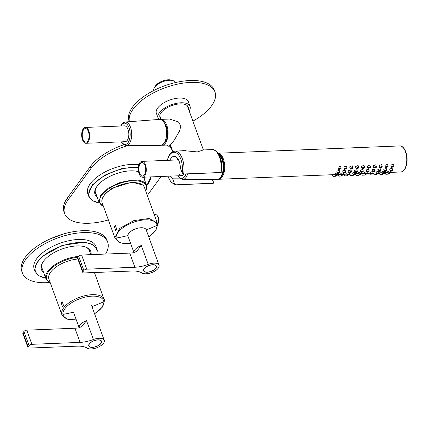 <?xml version="1.0" encoding="UTF-8"?>
<svg xmlns="http://www.w3.org/2000/svg" width="428" height="428" viewBox="0 0 428 428"><rect width="100%" height="100%" fill="white"/><g stroke="black" fill="none" stroke-linecap="round" stroke-linejoin="round"><path stroke-width="0.64" d="M101.955 199.769L104.849 193.948L112.045 188.224L131.904 182.141L142.604 184.971M64.291 233.742L50.279 238.84M123.746 144.75A45.341 20.999 160 0 0 90.281 166.578L67.442 197.886A45.341 20.999 160 0 0 63.991 211.823L64.681 213.711A45.341 20.999 160 0 0 108.364 219.933M172.8 151.587A45.341 20.999 160 0 0 172.73 151.389L172.04 149.5A45.341 20.999 160 0 0 168.809 144.99M172.73 151.389A45.341 20.999 160 0 0 166.829 145.065M127.924 145.504A45.341 20.999 160 0 0 90.966 168.466L68.132 199.774A45.341 20.999 160 0 0 64.681 213.711M161.142 176.48L147.334 195.414M105.556 254.061A45.341 20.999 160 0 0 107.663 242.136L106.979 240.247A45.341 20.999 160 0 0 82.641 230.708A45.341 20.999 160 0 0 38.199 245.495A45.341 20.999 160 0 0 21.764 271.261L22.449 273.15A45.341 20.999 160 0 0 46.791 282.689A45.341 20.999 160 0 0 49.225 282.544M107.663 242.136A45.341 20.999 160 0 0 83.326 232.597A45.341 20.999 160 0 0 38.889 247.384A45.341 20.999 160 0 0 22.449 273.15M192.889 121.135A45.341 20.999 160 0 0 214.958 91.95L214.273 90.062A45.341 20.999 160 0 0 189.936 80.523A45.341 20.999 160 0 0 145.493 95.316A45.341 20.999 160 0 0 129.058 121.081L129.283 121.691M214.958 91.95A45.341 20.999 160 0 0 190.621 82.411A45.341 20.999 160 0 0 147.286 96.482A45.341 20.999 160 0 0 129.379 121.686M97.247 250.487L95.947 246.4A32.87 15.221 160 0 0 61.455 242.772A32.87 15.221 160 0 0 33.796 267.345A32.87 15.221 160 0 0 34.17 268.886L35.096 271.432L38.782 275.739L45.673 278.125M91.057 254.639A26.295 12.177 160 0 0 86.274 247.288A26.295 12.177 160 0 0 84.985 246.822A26.295 12.177 160 0 0 42.843 262.161A26.295 12.177 160 0 0 43.57 272.342M90.148 252.836A25.503 11.813 160 0 0 89.816 251.092A25.503 11.813 160 0 0 85.423 247.026A25.503 11.813 160 0 0 84.567 246.705M43.084 261.802A25.503 11.813 160 0 0 41.88 268.533A25.503 11.813 160 0 0 42.747 270.089M138.886 164.721A32.87 15.221 160 0 0 104.598 172.206A32.87 15.221 160 0 0 87.44 192.252A32.87 15.221 160 0 0 87.815 193.793L88.746 196.34L92.443 200.657L99.355 203.038M138.554 171.714A26.295 12.177 160 0 0 96.487 187.073A26.295 12.177 160 0 0 97.215 197.249M144.616 179.995A26.295 12.177 160 0 0 144.664 177.144M138.56 171.735A25.503 11.813 160 0 0 138.217 171.612M96.728 186.715A25.503 11.813 160 0 0 95.53 193.445A25.503 11.813 160 0 0 96.396 194.997M143.797 177.743A25.503 11.813 160 0 0 143.749 177.181M189.187 110.954A17.002 7.875 160 0 0 190.241 107.161A17.002 7.875 160 0 0 190.048 106.363A17.002 7.875 160 0 0 172.206 104.491A17.002 7.875 160 0 0 157.9 117.202A17.002 7.875 160 0 0 158.093 117.994A17.002 7.875 160 0 0 159.039 119.444M190.048 106.363L188.331 101.645A17.002 7.875 160 0 0 170.488 99.772A17.002 7.875 160 0 0 156.183 112.478A17.002 7.875 160 0 0 156.375 113.276L158.093 117.994M188.357 108.669A15.017 6.955 160 0 0 188.352 107.744A15.017 6.955 160 0 0 188.186 107.043A15.017 6.955 160 0 0 172.425 105.39A15.017 6.955 160 0 0 159.788 116.614A15.017 6.955 160 0 0 159.96 117.315A15.017 6.955 160 0 0 160.875 118.674M187.496 106.31L187.523 105.946M203.337 149.944L197.367 151.913L183.548 150.624L181.547 150.822M168.734 119.07L169.488 119.011L178.513 121.959L180.814 126.083L179.621 130.856L174.346 140.058L170.446 144.921M153.812 90.469A11.62 5.382 -20 0 1 154.524 87.435A11.62 5.382 -20 0 1 162.683 81.732A11.62 5.382 -20 0 1 169.477 80.271A11.62 5.382 -20 0 1 173.142 80.662A11.62 5.382 -20 0 1 175.635 82.529M173.142 80.662L171.403 80.127A9.919 4.596 160 0 0 168.274 79.795A9.919 4.596 160 0 0 162.474 81.042A9.919 4.596 160 0 0 155.508 85.91L154.524 87.435M162.645 120.782L165.866 124.607L167.476 131.3A11.904 5.987 87.7 0 1 163.566 143.733M160.35 119.476A12.952 6.516 87.7 0 1 161.019 119.38A12.952 6.516 87.7 0 1 168.001 131.209A12.952 6.516 87.7 0 1 162.057 145.258A12.952 6.516 87.7 0 1 161.383 145.215M180.627 178.851L172.644 178.818L174.421 183.708L175.715 184.832L212.914 183.345L213.433 183.195L213.577 182.141L212.01 179.311M213.433 183.195L175.715 184.832M169.905 160.249A11.674 5.874 87.7 0 1 173.966 156.343A11.674 5.874 87.7 0 1 180.349 167.006A11.674 5.874 87.7 0 1 180.407 168.172L182.189 173.062L183.082 174.078L221.201 172.554L221.693 165.042C221.544 154.936 214.332 148.179 212.026 149.597A16.89 8.496 87.7 0 1 220.104 159.002A16.89 8.496 87.7 0 1 221.132 165.031A16.89 8.496 87.7 0 1 220.827 172.495L221.201 172.554M172.644 178.818A11.674 5.874 87.7 0 1 170.537 176.106M185.811 150.651L174.827 151.089A16.89 8.496 87.7 0 1 183.714 164.448A16.89 8.496 87.7 0 1 183.933 166.519A16.89 8.496 87.7 0 1 183.628 173.987L220.827 172.495M183.628 173.987L183.082 174.078M123.045 140.668A7.934 3.991 -92.3 0 0 125.147 141.716A7.934 3.991 -92.3 0 0 128.47 137.49A7.934 3.991 -92.3 0 0 128.026 129.406A7.934 3.991 -92.3 0 0 124.511 125.864L85.354 127.432A7.934 3.991 -92.3 0 0 82.026 131.68A7.934 3.991 -92.3 0 0 82.476 139.742A7.934 3.991 -92.3 0 0 85.991 143.289A7.934 3.991 -92.3 0 0 89.318 139.041A7.934 3.991 -92.3 0 0 88.869 130.979A7.934 3.991 -92.3 0 0 85.354 127.432M82.93 139.116A6.8 3.419 -92.3 0 0 85.948 142.155A6.8 3.419 -92.3 0 0 88.799 138.511A6.8 3.419 -92.3 0 0 88.414 131.605A6.8 3.419 -92.3 0 0 85.402 128.566A6.8 3.419 -92.3 0 0 82.545 132.204A6.8 3.419 -92.3 0 0 82.93 139.116M166.027 138.426A12.979 6.527 -92.3 0 0 159.435 119.417L125.201 122.001A11.765 5.917 87.7 0 1 131.182 139.234A11.765 5.917 87.7 0 1 127.474 145.199A11.765 5.917 87.7 0 1 126.142 145.509L160.473 145.349A12.979 6.527 -92.3 0 0 166.027 138.426M85.991 143.289L125.147 141.716A7.934 3.991 -92.3 0 0 128.47 137.49A7.934 3.991 -92.3 0 0 128.026 129.406A7.934 3.991 -92.3 0 0 124.511 125.864M145.483 164.914A7.934 3.991 -92.3 0 0 141.968 161.367A7.934 3.991 -92.3 0 0 138.64 165.615A7.934 3.991 -92.3 0 0 139.089 173.677A7.934 3.991 -92.3 0 0 142.604 177.224A7.934 3.991 -92.3 0 0 145.937 172.976A7.934 3.991 -92.3 0 0 145.483 164.914M179.664 174.603A7.934 3.991 -92.3 0 0 181.761 175.657A7.934 3.991 -92.3 0 0 184.051 174.041A7.934 3.991 -92.3 0 1 181.761 175.657L142.604 177.224M139.549 173.051A6.8 3.419 -92.3 0 0 142.561 176.09A6.8 3.419 -92.3 0 0 145.413 172.452A6.8 3.419 -92.3 0 0 145.028 165.54A6.8 3.419 -92.3 0 0 142.016 162.501A6.8 3.419 -92.3 0 0 139.159 166.144A6.8 3.419 -92.3 0 0 139.549 173.051M187.608 173.896A11.765 5.917 87.7 0 1 184.094 179.134A11.765 5.917 87.7 0 1 182.756 179.45L217.087 179.284A12.979 6.527 -92.3 0 0 222.646 172.361A12.979 6.527 -92.3 0 0 218.622 154.176M361.387 174.03C361.371 173.233 360.558 173.265 358.942 174.132C358.915 174.806 359.729 174.774 361.387 174.03L361.077 172.452M358.942 174.132L358.418 172.693L360.649 172.029M359.675 174.1L360.654 174.062L359.616 174.228M339.784 171.912L339.254 170.456L336.75 171.13L337.275 172.57C337.414 173.715 338.232 173.682 339.725 172.468L339.784 171.912L337.275 172.57M387.886 172.495L384.975 172.612M388.48 174.121L385.789 174.276L388.48 174.121L388.496 173.431M382.011 172.73L379.101 172.848M382.605 174.357L379.914 174.517L382.605 174.357L382.621 173.666M376.137 172.966L373.227 173.083M376.731 174.592L374.04 174.752L376.731 174.592L376.747 173.902M370.268 173.201L367.358 173.319M370.857 174.827L368.166 174.988L370.857 174.827L370.873 174.137M364.394 173.436L361.483 173.554M364.982 175.063L362.291 175.223L364.982 175.063L364.998 174.373M358.52 173.672L355.609 173.789M359.113 175.298L356.417 175.459L359.113 175.298L359.124 174.608M352.645 173.907L349.735 174.025M353.239 175.534L350.548 175.694L353.239 175.534L353.255 174.843M346.771 174.143L343.861 174.26M347.365 175.769L344.674 175.929L347.365 175.769L347.381 175.079M340.902 174.378L337.986 174.496M341.49 176.004L338.799 176.165L341.49 176.004L341.507 175.314M335.028 174.613L218.676 179.279A13.038 6.559 -92.3 0 0 224.138 172.329A13.038 6.559 -92.3 0 0 218.018 153.24M335.616 176.24L332.925 176.4L335.616 176.24L335.632 175.55M390.015 170.852L387.784 171.516L388.153 173.265M388.308 172.955C388.282 173.629 389.095 173.597 390.753 172.853C390.743 172.056 389.924 172.088 388.308 172.955L388.159 173.265M390.753 172.853L390.448 171.275M384.146 171.088L381.915 171.751L382.434 173.19C382.407 173.864 383.226 173.832 384.884 173.089L384.574 171.51M384.884 173.089C384.868 172.291 384.055 172.324 382.434 173.19M378.272 171.323L376.041 171.986L376.56 173.426C376.533 174.1 377.352 174.068 379.01 173.324L378.7 171.746M379.01 173.324C378.994 172.527 378.181 172.559 376.56 173.426M372.397 171.558L370.166 172.222L370.691 173.661C370.664 174.335 371.477 174.303 373.136 173.559L372.825 171.981M373.136 173.559C373.12 172.762 372.307 172.794 370.691 173.661M366.523 171.794L364.292 172.457L364.817 173.896C364.79 174.571 365.603 174.538 367.261 173.795L366.951 172.216M367.261 173.795C367.251 172.998 366.432 173.03 364.817 173.896M354.775 172.265L352.544 172.928L353.068 174.367C353.041 175.041 353.86 175.009 355.518 174.266L355.652 173.918M355.518 174.266C355.502 173.468 354.689 173.501 353.068 174.367M348.906 172.5L346.675 173.163L347.194 174.603C347.167 175.277 347.985 175.245 349.644 174.501L349.334 172.923M349.644 174.501C349.628 173.704 348.815 173.736 347.194 174.603M343.031 172.735L340.8 173.404L341.319 174.838C341.293 175.512 342.111 175.48 343.77 174.736L343.459 173.158M343.77 174.736C343.754 173.939 342.94 173.971 341.319 174.838M337.157 172.971L334.926 173.64L335.45 175.073C335.424 175.748 336.237 175.715 337.895 174.972L337.585 173.394M337.895 174.972C337.885 174.175 337.066 174.207 335.45 175.073M392.647 169.793L392.118 168.338L389.614 169.012L390.138 170.451C390.277 171.596 391.09 171.564 392.583 170.349L392.647 169.793L390.138 170.451M386.773 170.028L386.243 168.573L383.739 169.247L384.264 170.686C384.403 171.831 385.216 171.799 386.709 170.585L386.773 170.028L384.264 170.686M380.899 170.264L380.369 168.809L377.865 169.483L378.389 170.922C378.529 172.067 379.347 172.035 380.834 170.82L380.899 170.264L378.389 170.922M375.024 170.499L374.495 169.044L371.991 169.718L372.515 171.157C372.654 172.302 373.473 172.27 374.96 171.056L375.024 170.499L372.515 171.157M369.15 170.735L368.626 169.279L366.122 169.953L366.641 171.393C366.78 172.538 367.599 172.505 369.091 171.291L369.15 170.735L366.641 171.393M363.281 170.97L362.751 169.515L360.248 170.189L360.767 171.628C360.911 172.773 361.724 172.741 363.217 171.526L363.281 170.97L360.767 171.628M357.407 171.205L356.877 169.75L354.373 170.424L354.898 171.863C355.037 173.008 355.85 172.976 357.343 171.762L357.407 171.205L354.898 171.863M351.532 171.441L351.003 169.986L348.499 170.66L349.023 172.099C349.162 173.244 349.976 173.212 351.468 171.997L351.532 171.441L349.023 172.099M345.658 171.676L345.129 170.221L342.625 170.895L343.149 172.334C343.288 173.479 344.107 173.447 345.594 172.233L345.658 171.676L343.149 172.334M221.046 176.48A11.904 5.987 -92.3 0 0 223.127 171.821A11.904 5.987 -92.3 0 0 220.217 155.829M338.008 172.538L338.987 172.5L337.981 172.751M375.019 174.661L375.998 174.619L374.923 174.694M357.396 175.368L358.375 175.325L357.305 175.4M351.527 175.603L352.506 175.56L351.431 175.635M339.779 176.074L340.758 176.036L339.682 176.106M333.904 176.309L334.883 176.272L333.808 176.341M389.041 172.923L390.02 172.885L388.982 173.051M383.167 173.158L384.146 173.121L383.108 173.286M377.298 173.394L378.277 173.356L377.239 173.522M371.424 173.629L372.403 173.591L371.365 173.757M365.549 173.864L366.529 173.827L365.491 173.993M353.801 174.335L354.78 174.298L353.742 174.464M347.932 174.571L348.906 174.533L347.868 174.699M342.058 174.806L343.037 174.768L341.999 174.94M336.183 175.041L337.162 175.004L336.124 175.175M390.871 170.419L391.85 170.381L390.839 170.633M384.997 170.654L385.976 170.617L384.97 170.868M379.122 170.89L380.101 170.852L379.096 171.104M373.248 171.125L374.227 171.088L373.221 171.339M367.374 171.361L368.353 171.323L367.347 171.575M361.505 171.596L362.484 171.558L361.473 171.81M355.631 171.831L356.61 171.794L355.598 172.045M349.756 172.067L350.735 172.029L349.73 172.281M343.882 172.302L344.861 172.265L343.855 172.516M340.463 166.246L338.061 167.198L338.088 168.011L338.66 169.584L341.1 168.728L341.068 167.915L338.65 168.825L338.66 169.584M346.338 166.011L343.93 166.963L343.962 167.776L344.535 169.349L346.974 168.493L346.942 167.68L344.524 168.589L344.535 169.349M352.212 165.775L349.804 166.727L349.837 167.541L350.409 169.114L352.843 168.258L352.816 167.444L350.398 168.354L350.409 169.114M358.081 165.54L355.679 166.492L355.711 167.305L356.283 168.878L358.718 168.017L358.691 167.209L356.273 168.118L356.283 168.878M363.955 165.304L361.553 166.257L361.585 167.07L362.152 168.643L364.592 167.781L364.565 166.974L362.147 167.883L362.152 168.643M369.829 165.069L367.427 166.021L367.454 166.834L368.026 168.407L370.466 167.546L370.434 166.738L368.016 167.648L368.026 168.407M375.704 164.834L373.302 165.786L373.328 166.599L373.901 168.172L376.34 167.311L376.308 166.503L373.89 167.412L373.901 168.172M381.578 164.598L379.171 165.55L379.203 166.364L379.775 167.936L382.209 167.075L382.183 166.267L379.764 167.177L379.775 167.936M387.452 164.363L385.045 165.315L385.077 166.128L385.649 167.701L388.084 166.84L388.057 166.032L385.639 166.941L385.649 167.701M393.321 164.127L390.919 165.08L390.951 165.893L391.518 167.466L393.958 166.604L393.931 165.797L391.513 166.706L391.524 167.466M339.383 168.793C339.532 169.477 339.859 169.467 340.362 168.755C340.207 168.044 339.88 168.06 339.383 168.793L339.388 169.092M340.362 168.755L340.346 168.418M345.257 168.557C345.401 169.242 345.728 169.231 346.236 168.52C346.081 167.808 345.754 167.824 345.257 168.557L345.262 168.857M346.236 168.52L346.22 168.183M351.131 168.322C351.276 169.006 351.602 168.996 352.11 168.284C351.955 167.573 351.629 167.589 351.131 168.322L351.137 168.632M352.11 168.284L352.094 167.947M357.005 168.086C357.15 168.771 357.476 168.76 357.985 168.049C357.829 167.337 357.503 167.353 357.005 168.086L357.011 168.397M357.985 168.049L357.974 167.733M362.88 167.851C363.024 168.536 363.351 168.525 363.859 167.813C363.704 167.102 363.377 167.118 362.88 167.851L362.885 168.161M363.859 167.813L363.843 167.476M368.754 167.616C368.899 168.3 369.225 168.29 369.733 167.578C369.578 166.867 369.252 166.883 368.754 167.616L368.754 167.915M369.733 167.578L369.717 167.241M374.623 167.38C374.773 168.065 375.094 168.054 375.602 167.343C375.447 166.631 375.121 166.647 374.623 167.38L374.628 167.68M375.602 167.343L375.586 167.006M380.497 167.145C380.642 167.829 380.968 167.819 381.476 167.107C381.321 166.396 380.995 166.412 380.497 167.145L380.503 167.455M381.476 167.107L381.46 166.77M386.372 166.909C386.516 167.594 386.842 167.583 387.351 166.872C387.196 166.16 386.869 166.176 386.372 166.909L386.377 167.22M387.351 166.872L387.34 166.556M392.246 166.674C392.39 167.359 392.717 167.348 393.225 166.636C393.07 165.925 392.744 165.941 392.246 166.674L392.246 166.974M393.225 166.636L393.214 166.315M77.896 259.026A22.502 10.422 160 0 0 48.664 278.029A22.502 10.422 160 0 0 48.915 279.077L61.921 314.805L67.019 319.165L76.296 319.925M63.456 305.394L62.247 301.826L61.22 303.126L62.44 306.694L63.456 305.394M157.665 224.149L144.407 187.373A22.502 10.422 160 0 0 120.798 184.891A22.502 10.422 160 0 0 101.864 201.711A22.502 10.422 160 0 0 102.115 202.765L115.121 238.487L120.621 242.981L130.631 243.484M116.657 229.082L115.448 225.508L114.42 226.808L115.646 230.376L116.657 229.082M133.964 252.643L128.036 236.363A9.635 4.462 -20 0 1 128.769 233.399A9.635 4.462 -20 0 1 138.324 228.081A9.635 4.462 -20 0 1 146.146 229.772L159.029 265.173A9.635 4.462 -20 0 1 158.296 268.137A9.635 4.462 -20 0 1 150.281 273.064A9.635 4.462 -20 0 1 141.93 272.962C139.64 271.507 136.371 270.86 132.134 271.01L84 272.936A2.268 1.049 -20 0 1 82.781 272.459A2.268 1.049 -20 0 1 82.957 271.764L83.867 270.512A2.268 1.049 -20 0 1 86.74 269.18L134.874 267.249L129.716 253.087L81.588 255.018A2.268 1.049 -20 0 0 78.715 256.351L77.8 257.603L82.957 271.764M129.716 253.087A22.668 10.497 -20 0 0 133.557 252.718L136.671 251.364L141.326 245.49A9.635 4.462 -20 0 0 134.783 249.92A9.635 4.462 -20 0 0 133.98 252.643M134.874 267.249A22.668 10.497 -20 0 0 148.195 264.37A9.635 4.462 -20 0 1 159.029 265.173M144.102 268.704A6.8 3.151 -20 0 1 150.849 264.953A6.8 3.151 -20 0 1 156.37 266.141A6.8 3.151 -20 0 1 156.445 266.462A6.8 3.151 -20 0 1 155.851 268.233A6.8 3.151 -20 0 1 153.818 270.063A6.8 3.151 -20 0 1 143.589 270.796A6.8 3.151 -20 0 1 144.102 268.704M82.781 272.459L77.629 258.298A2.268 1.049 -20 0 1 77.8 257.603M147.328 272.101A6.575 3.044 160 0 0 153.77 269.956A6.575 3.044 160 0 0 156.156 266.221A6.575 3.044 160 0 0 152.625 264.836A6.575 3.044 160 0 0 146.183 266.981A6.575 3.044 160 0 0 143.797 270.715A6.575 3.044 160 0 0 147.328 272.101M80.068 342.389A22.668 10.497 -20 0 0 93.39 339.511A9.635 4.462 -20 0 1 104.223 340.314A9.635 4.462 -20 0 1 103.49 343.277A9.635 4.462 -20 0 1 95.476 348.205A9.635 4.462 -20 0 1 87.125 348.103C84.835 346.648 81.566 346.001 77.329 346.15L29.195 348.076A2.268 1.049 -20 0 1 27.98 347.6A2.268 1.049 -20 0 1 28.152 346.905L29.067 345.653A2.268 1.049 -20 0 1 31.934 344.321L80.068 342.389L74.911 328.228L26.782 330.159A2.268 1.049 -20 0 0 23.909 331.491L22.994 332.743L28.152 346.905M74.911 328.228A22.668 10.497 -20 0 0 78.752 327.859L81.866 326.505L86.52 320.631A9.635 4.462 -20 0 0 79.977 325.061A9.635 4.462 -20 0 0 79.175 327.784M89.297 343.845A6.8 3.151 -20 0 1 96.043 340.094A6.8 3.151 -20 0 1 101.564 341.282A6.8 3.151 -20 0 1 101.639 341.603A6.8 3.151 -20 0 1 101.045 343.374A6.8 3.151 -20 0 1 99.012 345.203A6.8 3.151 -20 0 1 88.783 345.936A6.8 3.151 -20 0 1 89.297 343.845M27.98 347.6L22.823 333.439A2.268 1.049 -20 0 1 22.994 332.743M92.523 347.242A6.575 3.044 160 0 0 98.964 345.096A6.575 3.044 160 0 0 101.35 341.362A6.575 3.044 160 0 0 97.819 339.976A6.575 3.044 160 0 0 91.378 342.122A6.575 3.044 160 0 0 88.992 345.856A6.575 3.044 160 0 0 92.523 347.242M103.555 206.708L99.13 202.503L100.478 195.585L108.273 188.176L120.263 182.408L132.99 179.947A25.22 11.679 -20 0 1 133.14 179.942A25.22 11.679 -20 0 1 146.531 185.254L143.594 177.187M103.453 206.43A24.653 11.417 -20 0 1 105.176 191.498A24.653 11.417 -20 0 1 132.931 180.734A24.653 11.417 -20 0 1 133.076 180.728A24.653 11.417 -20 0 1 145.739 191.043M50.386 283.122L45.962 278.917A25.22 11.679 -20 0 1 54.607 264.921A25.22 11.679 -20 0 1 78.661 256.425M50.285 282.844A24.653 11.417 -20 0 1 51.419 268.442A24.653 11.417 -20 0 1 78.057 257.255M67.442 197.886L68.132 199.774M90.281 166.578L90.966 168.466M96.883 254.403L97.263 250.541L96.878 248.946L92.742 244.447L84.803 242.189L62.386 245.324L41.949 256.629L36.214 263.498L34.722 269.897A32.87 15.221 160 0 0 35.096 271.432M96.712 254.414A32.533 15.066 160 0 0 97.028 250.867A32.533 15.066 160 0 0 64.125 245.244A32.533 15.066 160 0 0 35.15 270.079A32.533 15.066 160 0 0 45.641 278.04M138.383 167.091L121.91 168.536L104.721 175.196L92.229 184.982L88.371 194.804A32.87 15.221 160 0 0 88.746 196.34M138.34 167.562A32.533 15.066 160 0 0 104.999 175.571A32.533 15.066 160 0 0 88.799 194.986A32.533 15.066 160 0 0 99.312 202.952M146.676 185.715A32.533 15.066 160 0 0 150.736 176.898M167.364 160.35A15.756 7.923 87.7 0 1 175.234 152.432A15.756 7.923 87.7 0 1 182.184 164.726A15.756 7.923 87.7 0 1 182.387 166.658A15.756 7.923 87.7 0 1 182.189 173.062M174.421 183.708A15.756 7.923 87.7 0 1 168.001 176.208M121.589 141.861A10.63 5.35 -92.3 0 0 126.362 144.134A10.63 5.35 -92.3 0 0 129.711 138.747A10.63 5.35 -92.3 0 0 127.833 125.356A10.63 5.35 -92.3 0 0 120.953 126.003M178.059 159.104A10.63 5.35 -92.3 0 0 177.566 159.938M178.203 175.796A10.63 5.35 -92.3 0 0 182.981 178.069A10.63 5.35 -92.3 0 0 185.961 173.966M219.339 178.46A12.471 6.27 -92.3 0 0 223.389 172.088A12.471 6.27 -92.3 0 0 218.558 154.069M399.704 145.932C404.936 145.44 408.601 156.755 406.504 164.898C405.423 169.269 403.502 171.628 400.747 171.981A13.038 6.559 -92.3 0 0 406.209 165.031A13.038 6.559 -92.3 0 0 399.704 145.932L218.002 153.213M104.464 300.467A22.502 10.422 160 0 0 104.207 299.413A22.502 10.422 160 0 0 80.598 296.936A22.502 10.422 160 0 0 61.664 313.751L61.921 314.805M76.264 319.834A21.523 9.967 -20 0 1 62.932 314.398A21.523 9.967 160 0 1 82.101 297.968A21.523 9.967 160 0 1 103.876 301.692A21.523 9.967 -20 0 1 94.551 313.729M103.876 301.692A154.16 135.901 172.6 0 1 91.945 306.571M62.932 314.398A154.16 135.901 -7.4 0 0 75.141 311.761M148.735 236.893L155.615 230.746L157.707 224.342L157.408 223.1L149.142 218.473L133.798 220.618L119.808 228.359L114.865 237.438A22.502 10.422 160 0 0 115.121 238.487M130.599 243.398A21.523 9.967 -20 0 1 116.132 238.086A21.523 9.967 160 0 1 135.302 221.651A21.523 9.967 160 0 1 157.076 225.374A21.523 9.967 -20 0 1 148.709 236.807M157.076 225.374A154.16 135.901 172.6 0 1 146.183 229.873M116.132 238.086A154.16 135.901 -7.4 0 0 127.913 235.555M155.311 214.578A5.553 2.793 87.7 0 1 155.492 214.556A5.553 2.793 87.7 0 1 158.258 218.082A5.553 2.793 87.7 0 1 157.697 224.256M83.867 270.512L78.715 256.351M86.74 269.18L81.588 255.018M148.195 264.37L141.326 245.49M29.067 345.653L23.909 331.491M31.934 344.321L26.782 330.159M93.39 339.511L86.52 320.631M99.13 202.503L95.193 191.696M145.841 191.316L146.531 185.254M45.962 278.917L41.548 266.788M90.811 254.649L88.949 249.535M146.702 185.806L150.966 176.887M172.848 151.566L170.43 144.921M161.126 119.375L159.788 115.688M203.348 149.859L187.266 105.689M161.019 119.38L170.274 119.005M162.057 145.258L170.633 144.915M203.016 149.961L212.026 149.597M174.827 151.089L171.318 152.539L169.14 155.204L167.166 160.356M167.803 176.213L171.023 182.269L175.624 184.832M125.201 122.001L123.307 122.649L122.215 123.564L120.653 126.014M126.142 145.509L123.499 144.573L121.29 141.871M178.513 159.901L141.968 161.367M177.861 158.799L177.267 159.954M182.756 179.45L180.113 178.508L177.904 175.812M217.777 179.209L218.676 179.279M385.179 172.607L385.789 174.276M379.304 172.842L379.914 174.517M373.43 173.078L374.04 174.752M367.556 173.313L368.166 174.988M361.681 173.549L362.291 175.223M355.812 173.784L356.417 175.459M349.938 174.019L350.548 175.694M344.064 174.255L344.674 175.929M338.19 174.49L338.799 176.165M332.315 174.726L332.925 176.4M355.208 172.687L355.657 173.918M340.453 166.219L341.068 167.915M346.327 165.984L346.942 167.68M352.201 165.748L352.816 167.444M358.07 165.513L358.691 167.209M363.944 165.278L364.565 166.974M369.819 165.042L370.434 166.738M375.693 164.807L376.308 166.503M381.567 164.571L382.183 166.267M387.442 164.336L388.057 166.032M393.311 164.101L393.931 165.797M400.747 171.981L390.85 172.377M94.417 272.518L104.507 300.659L102.153 307.411L94.577 313.804M154.315 214.605L156.766 214.963L158.387 217.547L158.702 221.79L157.729 224.529M155.878 265.462L156.156 266.221M143.524 269.961L143.797 270.715M79.159 327.784L73.477 312.173M101.072 340.602L101.35 341.362M88.719 345.102L88.992 345.856M104.223 340.314L91.341 304.913"/></g></svg>
